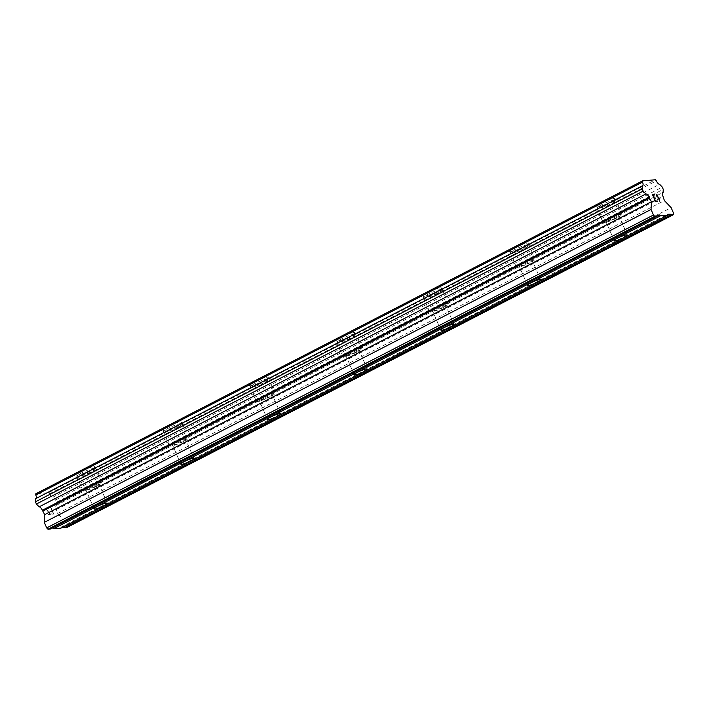 <?xml version="1.0" encoding="UTF-8"?>
<svg xmlns="http://www.w3.org/2000/svg" width="709" height="709" viewBox="0 0 709 709"><rect width="100%" height="100%" fill="white"/><g stroke="black" fill="none" stroke-linecap="round" stroke-linejoin="round"><path stroke-width="0.53" stroke-dasharray="3.54 2.66" d="M615.509 218.142A7.143 1.081 -23.3 0 1 605.823 221.243A7.143 1.081 -23.3 0 1 609.253 218.7A7.143 1.081 -23.3 0 1 618.939 215.598A7.143 1.081 -23.3 0 1 615.509 218.142M601.135 203.084A10.201 1.542 156.7 0 0 596.242 206.718A10.201 1.542 156.7 0 0 610.077 202.287A10.201 1.542 156.7 0 0 614.969 198.653A10.201 1.542 156.7 0 0 601.135 203.084A10.201 1.542 156.7 0 0 596.234 206.709A10.201 1.542 156.7 0 0 610.068 202.278A10.201 1.542 156.7 0 0 614.969 198.644A10.201 1.542 156.7 0 0 601.135 203.075M528.834 262.844A7.143 1.081 -23.3 0 1 519.148 265.946A7.143 1.081 -23.3 0 1 522.577 263.393A7.143 1.081 -23.3 0 1 532.264 260.292A7.143 1.081 -23.3 0 1 528.834 262.844M514.459 247.787A10.201 1.542 156.7 0 0 509.558 251.42A10.201 1.542 156.7 0 0 523.393 246.989A10.201 1.542 156.7 0 0 528.294 243.355A10.201 1.542 156.7 0 0 514.459 247.787A10.201 1.542 156.7 0 0 509.558 251.411A10.201 1.542 156.7 0 0 523.393 246.98A10.201 1.542 156.7 0 0 528.294 243.347A10.201 1.542 156.7 0 0 514.459 247.778M442.15 307.538A7.143 1.081 -23.3 0 1 432.472 310.639A7.143 1.081 -23.3 0 1 435.893 308.096A7.143 1.081 -23.3 0 1 445.58 304.994A7.143 1.081 -23.3 0 1 442.15 307.538M427.784 292.48A10.201 1.542 156.7 0 0 422.883 296.123A10.201 1.542 156.7 0 0 436.717 291.691A10.201 1.542 156.7 0 0 441.618 288.049A10.201 1.542 156.7 0 0 427.784 292.48A10.201 1.542 156.7 0 0 422.883 296.114A10.201 1.542 156.7 0 0 436.717 291.683A10.201 1.542 156.7 0 0 441.61 288.04A10.201 1.542 156.7 0 0 427.775 292.471M355.475 352.24A7.143 1.081 -23.3 0 1 345.788 355.342A7.143 1.081 -23.3 0 1 349.218 352.798A7.143 1.081 -23.3 0 1 358.905 349.697A7.143 1.081 -23.3 0 1 355.475 352.24M341.1 337.183A10.201 1.542 156.7 0 0 336.208 340.816A10.201 1.542 156.7 0 0 350.042 336.385A10.201 1.542 156.7 0 0 354.943 332.751A10.201 1.542 156.7 0 0 341.1 337.183A10.201 1.542 156.7 0 0 336.199 340.807A10.201 1.542 156.7 0 0 350.033 336.376A10.201 1.542 156.7 0 0 354.934 332.743A10.201 1.542 156.7 0 0 341.1 337.174M268.8 396.934A7.143 1.081 -23.3 0 1 259.113 400.036A7.143 1.081 -23.3 0 1 262.543 397.492A7.143 1.081 -23.3 0 1 272.229 394.39A7.143 1.081 -23.3 0 1 268.8 396.934M254.425 381.885A10.201 1.542 156.7 0 0 249.524 385.519A10.201 1.542 156.7 0 0 263.367 381.087A10.201 1.542 156.7 0 0 268.259 377.454A10.201 1.542 156.7 0 0 254.425 381.885A10.201 1.542 156.7 0 0 249.524 385.51A10.201 1.542 156.7 0 0 263.358 381.079A10.201 1.542 156.7 0 0 268.259 377.445A10.201 1.542 156.7 0 0 254.425 381.876M182.116 441.636A7.143 1.081 -23.3 0 1 172.438 444.738A7.143 1.081 -23.3 0 1 175.867 442.194A7.143 1.081 -23.3 0 1 185.545 439.093A7.143 1.081 -23.3 0 1 182.116 441.636M167.749 426.579A10.201 1.542 156.7 0 0 162.848 430.221A10.201 1.542 156.7 0 0 176.683 425.781A10.201 1.542 156.7 0 0 181.584 422.147A10.201 1.542 156.7 0 0 167.749 426.579M167.741 426.57A10.201 1.542 156.7 0 0 162.848 430.212A10.201 1.542 156.7 0 0 176.683 425.772A10.201 1.542 156.7 0 0 181.584 422.139A10.201 1.542 156.7 0 0 167.741 426.57M95.44 486.339A7.143 1.081 -23.3 0 1 85.754 489.44A7.143 1.081 -23.3 0 1 89.183 486.897A7.143 1.081 -23.3 0 1 98.87 483.786A7.143 1.081 -23.3 0 1 95.44 486.339M81.074 471.281A10.201 1.542 156.7 0 0 76.173 474.915A10.201 1.542 156.7 0 0 90.008 470.484A10.201 1.542 156.7 0 0 94.909 466.85A10.201 1.542 156.7 0 0 81.074 471.281M81.065 471.272A10.201 1.542 156.7 0 0 76.164 474.906A10.201 1.542 156.7 0 0 89.999 470.475A10.201 1.542 156.7 0 0 94.9 466.841A10.201 1.542 156.7 0 0 81.065 471.272M96.778 486.214A10.201 1.542 -23.3 0 1 82.944 490.646A10.201 1.542 -23.3 0 1 87.845 487.012A10.201 1.542 -23.3 0 1 101.679 482.581A10.201 1.542 -23.3 0 1 96.778 486.214M90.681 472.061A10.201 1.542 -23.3 0 1 76.847 476.492A10.201 1.542 -23.3 0 1 81.748 472.859A10.201 1.542 -23.3 0 1 95.582 468.419A10.201 1.542 -23.3 0 1 90.681 472.061M183.463 441.512A10.201 1.542 -23.3 0 1 169.628 445.952A10.201 1.542 -23.3 0 1 174.52 442.31A10.201 1.542 -23.3 0 1 188.355 437.878A10.201 1.542 -23.3 0 1 183.463 441.512M177.365 427.359A10.201 1.542 -23.3 0 1 163.531 431.79A10.201 1.542 -23.3 0 1 168.423 428.156A10.201 1.542 -23.3 0 1 182.257 423.725A10.201 1.542 -23.3 0 1 177.365 427.359M270.138 396.818A10.201 1.542 -23.3 0 1 256.303 401.25A10.201 1.542 -23.3 0 1 261.204 397.616A10.201 1.542 -23.3 0 1 275.039 393.185A10.201 1.542 -23.3 0 1 270.138 396.818M264.04 382.656A10.201 1.542 -23.3 0 1 250.206 387.096A10.201 1.542 -23.3 0 1 255.107 383.454A10.201 1.542 -23.3 0 1 268.941 379.023A10.201 1.542 -23.3 0 1 264.04 382.656M356.813 352.116A10.201 1.542 -23.3 0 1 342.979 356.547A10.201 1.542 -23.3 0 1 347.88 352.914A10.201 1.542 -23.3 0 1 361.714 348.482A10.201 1.542 -23.3 0 1 356.813 352.116M350.716 337.963A10.201 1.542 -23.3 0 1 336.881 342.394A10.201 1.542 -23.3 0 1 341.782 338.76A10.201 1.542 -23.3 0 1 355.617 334.329A10.201 1.542 -23.3 0 1 350.716 337.963M443.497 307.422A10.201 1.542 -23.3 0 1 429.654 311.854A10.201 1.542 -23.3 0 1 434.555 308.22A10.201 1.542 -23.3 0 1 448.389 303.78A10.201 1.542 -23.3 0 1 443.497 307.422M437.4 293.26A10.201 1.542 -23.3 0 1 423.557 297.691A10.201 1.542 -23.3 0 1 428.458 294.058A10.201 1.542 -23.3 0 1 442.292 289.627A10.201 1.542 -23.3 0 1 437.4 293.26M530.172 262.72A10.201 1.542 -23.3 0 1 516.338 267.151A10.201 1.542 -23.3 0 1 521.23 263.518A10.201 1.542 -23.3 0 1 535.073 259.086A10.201 1.542 -23.3 0 1 530.172 262.72M524.075 248.567A10.201 1.542 -23.3 0 1 510.241 252.998A10.201 1.542 -23.3 0 1 515.142 249.355A10.201 1.542 -23.3 0 1 528.976 244.924A10.201 1.542 -23.3 0 1 524.075 248.567M616.848 218.017A10.201 1.542 -23.3 0 1 603.013 222.458A10.201 1.542 -23.3 0 1 607.914 218.815A10.201 1.542 -23.3 0 1 621.749 214.384A10.201 1.542 -23.3 0 1 616.848 218.017M610.75 203.864A10.201 1.542 -23.3 0 1 596.916 208.295A10.201 1.542 -23.3 0 1 601.817 204.662A10.201 1.542 -23.3 0 1 615.651 200.23A10.201 1.542 -23.3 0 1 610.75 203.864M50.764 507.635L51.961 510.391L50.773 507.626L49.063 507.786L50.764 507.635M51.013 510.48L51.216 510.932L51.03 510.471M52.147 510.852L53.335 513.608L52.156 510.852M51.624 513.768L51.837 514.22L51.633 513.759M49.054 507.786L48.859 507.325L50.791 507.148L48.85 507.325L49.054 507.786M51.819 514.22L53.751 514.052L50.791 507.148L53.76 514.043L51.837 514.22M48.097 508.778L47.663 508.114L48.106 508.778M47.343 507.804L46.874 507.502L47.352 507.795M46.032 508.273L46.165 508.965L46.041 508.264M46.165 508.965L46.457 509.647L46.174 508.956M46.457 509.647L46.909 510.285L46.466 509.638M46.9 510.285L47.928 511.544L46.909 510.285M47.928 511.544L50.02 513.91L47.946 511.544M50.02 513.91L48.203 514.069L50.029 513.901M48.203 514.069L48.416 514.521L48.212 514.06M47.884 508.84L47.06 507.963L47.884 508.84M47.051 507.963L46.298 508.344L47.051 507.963M46.289 508.353L46.413 508.965L46.289 508.353M46.404 508.973L47.095 510.188L46.404 508.973M47.086 510.188L50.702 514.317L47.086 510.188M48.398 514.53L50.694 514.326L48.416 514.521M50.534 529.011L50.578 528.045L52.785 527.851M35.601 498.711A3.979 1.64 62.7 0 0 35.84 498.64A3.979 1.64 62.7 0 0 36.044 498.48M66.735 527.567L66.806 526.122L64.413 520.566L57.651 513.476L56.179 509.027A3.979 1.64 62.7 0 1 56.126 505.393A3.979 1.64 62.7 0 1 56.365 505.322L56.516 502.229L55.559 500.005L52.856 497.169A3.979 1.64 62.7 0 1 49.612 493.774L48.629 492.649L35.76 493.801M61.036 528.081L61.08 527.115L63.287 526.92M654.336 198.369L655.267 198.281M652.546 194.709L655.506 201.604L657.447 201.427M652.954 195.152L654.664 195.002M656.782 196.207L656.747 195.347M656.8 194.337L656.738 195.356M659.804 201.232L657.004 195.25M50.578 528.045L657.332 215.155M48.629 492.649L655.373 179.758M49.612 493.774L656.357 180.884M52.856 497.169L659.6 184.278M55.559 500.005L662.303 187.114M56.516 502.229L663.261 189.338M56.365 505.322L662.667 192.653M56.179 509.027L662.924 196.136M56.055 509.771L662.8 196.88M57.651 513.476L664.395 200.585M64.413 520.566L671.157 207.675M66.806 526.122L673.55 213.232M61.08 527.115L667.825 214.215M614.198 240.688L605.823 221.243M527.523 285.39L519.148 265.946M440.838 330.084L432.472 310.639M354.163 374.786L345.788 355.342M267.488 419.48L259.113 400.036M180.813 464.182L172.438 444.738M94.129 508.885L85.754 489.44M82.944 490.646L76.847 476.492M169.628 445.952L163.531 431.79M256.303 401.25L250.206 387.096M342.979 356.547L336.881 342.394M429.654 311.854L423.557 297.691M516.338 267.151L510.241 252.998M603.013 222.458L596.916 208.295M621.749 214.384L615.651 200.23M535.073 259.086L528.976 244.924M448.389 303.78L442.292 289.627M361.714 348.482L355.617 334.329M275.039 393.185L268.941 379.023M188.355 437.878L182.257 423.725M101.679 482.581L95.582 468.419M107.245 503.23L98.87 483.786M193.92 458.537L185.545 439.093M280.604 413.834L272.229 394.39M367.28 369.141L358.905 349.697M453.955 324.438L445.58 304.994M540.63 279.736L532.264 260.292M627.314 235.042L618.939 215.598M35.84 498.64L642.584 185.74M56.126 505.393L662.871 192.502"/><path stroke-width="1.06" d="M623.885 237.586A7.143 1.081 -23.3 0 1 614.198 240.688A7.143 1.081 -23.3 0 1 617.628 238.144A7.143 1.081 -23.3 0 1 627.314 235.042A7.143 1.081 -23.3 0 1 623.885 237.586M537.209 282.288A7.143 1.081 -23.3 0 1 527.523 285.39A7.143 1.081 -23.3 0 1 530.952 282.838A7.143 1.081 -23.3 0 1 540.63 279.736A7.143 1.081 -23.3 0 1 537.209 282.288M450.525 326.982A7.143 1.081 -23.3 0 1 440.838 330.084A7.143 1.081 -23.3 0 1 444.268 327.54A7.143 1.081 -23.3 0 1 453.955 324.438A7.143 1.081 -23.3 0 1 450.525 326.982M363.85 371.684A7.143 1.081 -23.3 0 1 354.163 374.786A7.143 1.081 -23.3 0 1 357.593 372.243A7.143 1.081 -23.3 0 1 367.28 369.141A7.143 1.081 -23.3 0 1 363.85 371.684M277.175 416.378A7.143 1.081 -23.3 0 1 267.488 419.48A7.143 1.081 -23.3 0 1 270.918 416.936A7.143 1.081 -23.3 0 1 280.604 413.834A7.143 1.081 -23.3 0 1 277.175 416.378M190.491 461.08A7.143 1.081 -23.3 0 1 180.813 464.182A7.143 1.081 -23.3 0 1 184.234 461.639A7.143 1.081 -23.3 0 1 193.92 458.537A7.143 1.081 -23.3 0 1 190.491 461.08M103.815 505.783A7.143 1.081 -23.3 0 1 94.129 508.885A7.143 1.081 -23.3 0 1 97.558 506.341A7.143 1.081 -23.3 0 1 107.245 503.23A7.143 1.081 -23.3 0 1 103.815 505.783M52.785 527.851L53.662 528.737L61.036 528.081L667.781 215.181L660.407 215.846L659.565 214.96L657.332 215.155L657.278 216.121L654.708 216.351L653.441 215.022L651.048 209.465L651.438 201.737L649.098 197.368A3.979 1.64 62.7 0 0 645.855 193.965L643.152 191.129L642.194 188.904L642.345 185.82A3.979 1.64 62.7 0 0 642.584 185.74A3.979 1.64 62.7 0 0 642.531 182.116L642.505 180.901L655.373 179.758L656.357 180.884A3.979 1.64 62.7 0 0 659.6 184.278L662.303 187.114L663.261 189.338L663.11 192.431A3.979 1.64 62.7 0 0 662.871 192.502A3.979 1.64 62.7 0 0 662.924 196.136L664.395 200.585L671.157 207.675L673.55 213.232L673.479 214.676L667.825 214.215L667.781 215.181M642.345 185.82L35.601 498.711L35.45 501.804L36.407 504.019L39.11 506.855A3.979 1.64 62.7 0 1 42.354 510.258L44.685 514.637L44.304 522.356L46.697 527.913L47.964 529.242L50.534 529.011L657.278 216.121M36.044 498.48A3.979 1.64 62.7 0 0 35.787 495.006L642.531 182.116M642.505 180.901L35.76 493.801L35.787 495.006M63.287 526.92L64.165 527.797L66.735 527.567L673.479 214.676M652.962 195.143L654.15 197.908L652.954 195.152L654.673 194.993L654.469 194.541L652.546 194.709L654.673 194.993M655.267 198.281L655.072 197.829L655.284 198.281L654.336 198.369L655.533 201.126L657.252 200.975L655.533 201.126M654.354 198.36L655.541 201.126M657.438 201.436L657.234 200.975L657.447 201.427L655.515 201.604L652.546 194.709M656.773 196.198L656.8 194.337M656.844 194.328L659.822 201.232L656.835 194.337M657.013 195.241L659.822 201.232M53.662 528.737L660.407 215.846M52.821 527.851L659.565 214.96M47.964 529.242L654.708 216.351M46.697 527.913L653.441 215.022M44.304 522.356L651.048 209.465M44.685 514.637L651.438 201.737M43.089 510.932L649.843 198.033M42.354 510.258L649.098 197.368M39.11 506.855L645.855 193.965M36.407 504.019L643.152 191.129M35.45 501.804L642.194 188.904M662.667 192.653L663.11 192.431M64.165 527.797L670.909 214.907M63.314 526.911L670.067 214.021"/></g></svg>
